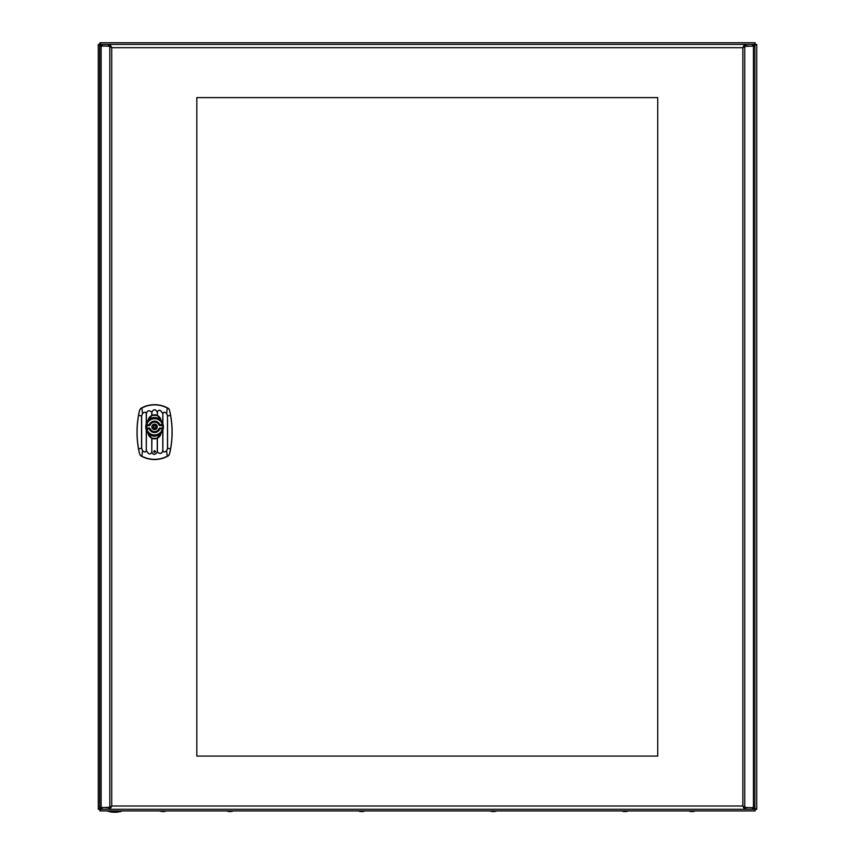 <?xml version="1.0" encoding="UTF-8"?>
<svg xmlns="http://www.w3.org/2000/svg" width="855" height="855" viewBox="0 0 855 855"><rect width="100%" height="100%" fill="white"/><g stroke="black" fill="none" stroke-linecap="round" stroke-linejoin="round"><path stroke-width="1.28" d="M756.718 809.29L753.212 807.419L755.072 809.29L753.212 807.419L755.072 810.935L755.072 809.29L756.718 809.29L756.718 44.396L753.212 46.266L755.072 44.396L753.212 46.266L755.072 42.75L755.072 44.396L756.718 44.396M101.35 44.994L99.928 42.75L755.072 42.75M755.072 810.935L99.928 810.935L101.35 808.691M99.928 810.935L99.928 809.29L101.788 807.419L98.282 809.29L98.282 44.396L101.788 46.266L99.928 44.396L99.928 42.75M98.282 44.396L99.928 44.396L101.788 46.266M98.282 809.29L99.928 809.29L101.788 807.419M105.977 46.042L109.825 46.394L111.716 47.688L111.716 805.998L109.825 807.291L99.704 807.644L99.704 46.042L108.852 46.042L108.852 44.396L745.71 44.396L745.71 46.042L747.644 46.042L744.459 46.33M105.977 807.644L108.852 807.644L108.852 809.29L102.055 809.29L102.055 807.644M108.852 46.042L110.851 46.747L110.851 45.796L111.716 47.688L742.845 47.688L744.737 46.394L754.858 46.042L754.858 807.644L745.71 807.644L745.71 809.29L108.852 809.29L110.851 807.879L110.851 806.938L108.852 807.644M110.103 807.355L106.918 807.644M110.776 46.394L109.825 46.394L109.825 807.291L110.776 807.291M752.507 46.042L752.507 44.396L745.71 44.396L743.711 45.796L742.845 47.688L742.845 805.998L744.737 807.291L743.786 807.291M744.459 807.355L747.644 807.644M743.786 46.394L744.737 46.394L744.737 807.291L748.585 807.644M102.055 809.29L101.35 809.29L101.35 807.644M753.212 807.644L753.212 809.29L752.507 809.29L752.507 807.644M752.507 809.29L745.71 809.29L743.711 807.879L743.711 806.938L745.71 807.644M110.103 46.33L106.918 46.042M748.585 46.042L747.644 46.042M110.851 807.879L111.716 805.998L742.845 805.998L743.711 807.879M196.821 756.066L657.741 756.066L657.741 97.62L196.821 97.62L196.821 756.066M752.507 44.396L753.212 44.396L753.212 46.042M101.35 46.042L101.35 44.396L102.055 44.396L102.055 46.042M102.055 44.396L108.852 44.396L110.851 45.796M743.711 45.796L743.711 46.747L745.71 46.042M153.633 451.536L155.525 451.536L153.633 451.536L154.573 450.585L155.525 451.536L154.573 452.477L153.633 451.536M151.901 415.348L146.28 422.936L146.28 430.749L147.99 433.271L151.763 438.273L157.256 438.337L162.878 430.749L162.739 422.659L157.384 415.412L151.901 415.348L151.901 412.121C153.686 409.021 155.471 409.021 157.256 412.121L157.384 412.121C158.699 409.256 160.484 409.78 162.739 413.713L162.878 413.692C163.465 411.886 164.705 411.821 166.607 413.521L167.495 415.936L167.495 448.277L166.607 450.703C164.662 452.413 163.423 452.359 162.878 450.532L162.878 430.749M161.168 433.271L160.751 433.795A9.298 9.298 0 0 1 148.407 433.795L147.936 433.154M147.99 420.414L148.407 419.891A9.298 9.298 0 0 1 160.751 419.891L161.221 420.532M161.221 433.154L160.601 433.624A9.074 9.074 0 0 1 148.546 433.624M168.275 408.337L169.119 409.171L167.238 408.017A27.21 27.21 0 0 0 141.909 408.017L141.823 407.856A27.403 27.403 0 0 1 168.275 408.337L167.334 407.856A27.403 27.403 0 0 0 140.872 408.337L139.515 410.518L138.585 415.391A94.51 94.51 0 0 0 138.585 448.822L139.515 453.706A94.595 94.595 0 0 1 139.515 410.518M140.872 455.875L141.823 456.367A27.403 27.403 0 0 0 167.334 456.367L168.275 455.875A27.435 27.435 0 0 1 140.872 455.875L139.515 453.706M169.119 409.171L169.632 410.518A94.595 94.595 0 0 1 169.632 453.706L168.275 455.875M140.038 409.171L141.909 408.017L142.475 413.467C144.474 411.736 145.767 411.8 146.344 413.681C147.092 410.464 148.93 409.94 151.827 412.11C153.665 408.936 155.492 408.936 157.32 412.11C158.677 409.182 160.516 409.695 162.813 413.66C163.444 411.821 164.737 411.757 166.672 413.467L167.612 415.925L170.562 415.391L169.632 410.518M166.607 413.521L167.334 407.856M167.495 415.936L167.612 448.298L166.672 450.756C164.673 452.487 163.391 452.413 162.813 450.542L162.739 450.532C161.99 453.674 160.206 454.197 157.384 452.103L157.384 438.273M169.632 453.706L170.562 448.822A94.51 94.51 0 0 0 170.562 415.391M162.739 431.016L162.813 450.542C162.055 453.759 160.227 454.283 157.32 452.113C154.979 455.095 153.141 455.095 151.827 452.113C150.469 455.042 148.642 454.529 146.333 450.553C145.703 452.391 144.42 452.455 142.475 450.756L141.909 456.196A27.21 27.21 0 0 0 167.238 456.196L166.607 450.703M167.334 456.367L169.119 455.042M157.256 438.337L157.256 452.103C154.969 455.01 153.184 455.01 151.901 452.092L151.763 452.103C150.448 454.967 148.663 454.433 146.408 450.51L146.28 450.532C145.692 452.338 144.442 452.391 142.539 450.703L141.652 448.277L141.652 415.936L142.539 413.521C144.484 411.811 145.735 411.864 146.28 413.692L146.28 422.936M142.539 450.703L141.535 448.298L141.535 415.925L142.539 413.521M140.038 455.042L141.823 456.367M146.408 422.659L146.408 413.692C147.167 410.539 148.952 410.015 151.763 412.121L151.763 415.412M141.823 407.856L140.872 408.337M162.739 422.659L162.878 413.692L162.878 422.936M147.936 420.532L148.546 420.051A9.074 9.074 0 0 1 160.601 420.051M148.011 420.564L148.065 420.446A6.584 6.584 0 0 1 161.082 420.446L160.751 419.891A6.37 6.37 0 0 0 148.407 419.891L148.546 420.051M160.601 433.624L160.751 433.795A6.37 6.37 0 0 1 148.407 433.795L147.99 433.271M157.384 415.412L157.384 412.121L157.256 415.348M145.756 426.837A8.817 8.817 0 0 1 154.573 418.02A8.817 8.817 0 0 1 163.401 426.837A8.817 8.817 0 0 1 154.573 435.665A8.817 8.817 0 0 1 145.756 426.837M146.472 426.399A2.864 2.864 0 0 1 146.472 427.244A8.112 8.112 0 0 0 146.494 427.543A8.123 8.123 0 0 1 146.472 427.308A2.875 2.875 0 0 1 146.397 427.628M147.199 425.127L147.648 425.138A7.129 7.129 0 0 0 147.637 425.192L147.103 425.63A7.567 7.567 0 0 1 147.199 425.127L146.184 425.085A8.582 8.582 0 0 1 162.974 425.085L163.016 425.127A8.614 8.614 0 0 0 146.066 425.779A1.101 1.101 0 0 1 146.066 427.906L145.916 427.928A8.721 8.721 0 0 0 155.097 435.548A8.721 8.721 0 0 0 163.294 426.891A8.721 8.721 0 0 0 155.14 418.138A8.721 8.721 0 0 0 145.916 425.758L146.034 425.886A0.983 0.983 0 0 1 146.782 426.837L145.959 425.769A8.689 8.689 0 0 1 155.118 418.17A8.689 8.689 0 0 1 163.262 426.891A8.689 8.689 0 0 1 155.097 435.516A8.689 8.689 0 0 1 145.959 427.917A8.721 8.721 0 0 0 155.097 435.548A8.721 8.721 0 0 0 163.294 426.837A8.721 8.721 0 0 0 155.118 418.138A8.721 8.721 0 0 0 145.916 425.758L146.205 425.94M147.199 428.558A7.567 7.567 0 0 1 147.103 428.056L147.648 428.547L146.13 428.558A8.614 8.614 0 0 0 163.016 428.558L161.499 428.547A7.129 7.129 0 0 0 161.52 428.494L162.055 428.056A7.567 7.567 0 0 1 161.948 428.558M162.91 428.558L159.842 429.039A5.707 5.707 0 0 1 149.315 429.039L146.739 429.039L149.315 429.039L149.379 428.494L147.637 428.494M159.842 424.646L162.418 424.646L159.842 424.646L162.055 425.63L159.778 425.63L159.436 424.817A5.269 5.269 0 0 0 149.711 424.817L146.184 425.085L149.315 424.646A5.707 5.707 0 0 1 159.842 424.646M161.499 428.547L159.778 428.056L158.966 428.612A4.724 4.724 0 0 1 150.191 428.612L149.379 428.056L149.711 428.868A5.269 5.269 0 0 0 159.436 428.868L162.974 428.59A8.582 8.582 0 0 0 162.984 425.127M147.648 425.138L149.379 425.63L150.191 425.074A4.724 4.724 0 0 1 158.966 425.074L159.778 425.63M146.248 428.558L146.13 428.558A8.582 8.582 0 0 1 146.066 427.906L146.782 426.837A0.983 0.983 0 0 1 146.034 427.799L146.205 427.746M163.016 428.558A8.614 8.614 0 0 1 146.13 428.558L146.184 428.59A8.582 8.582 0 0 0 162.974 428.59M163.016 425.127L161.948 425.127A7.567 7.567 0 0 1 162.055 425.63M158.966 425.074L159.372 424.914A5.162 5.162 0 0 0 149.785 424.914L150.191 425.074M150.191 428.612L149.785 428.772A5.162 5.162 0 0 0 159.372 428.772L158.966 428.612M107.602 810.935L107.602 811.149A23.726 23.726 0 0 0 121.87 811.149L121.87 810.935M121.87 811.149L107.602 811.149M226.661 810.935A8.614 8.614 0 0 0 227.109 811.106L227.174 811.106A8.593 8.593 0 0 0 228.916 811.513A8.582 6.06 -86.5 0 0 229.065 811.513A7.342 4.382 48 0 0 229.183 811.513L229.183 811.502A8.593 8.593 -179.1 0 0 229.247 811.513A8.582 6.06 -86.5 0 0 229.407 811.513L230.529 811.513A8.582 6.06 86.5 0 0 230.679 811.513A8.593 8.593 -0.9 0 0 230.743 811.513A7.342 4.382 -48 0 0 231.331 811.374A7.342 4.382 48 0 1 230.871 811.513A8.582 6.06 86.5 0 0 231.021 811.513A8.593 8.593 0 0 0 232.763 811.106L232.827 811.106A8.614 8.614 0 0 0 233.265 810.935M229.065 811.513L229.065 811.513A7.353 4.393 -48 0 1 228.445 811.32A7.353 4.393 48 0 0 229.247 811.513L229.247 811.513M358.352 810.935A8.614 8.614 0 0 0 358.801 811.106L358.854 811.106A8.593 8.593 0 0 0 360.607 811.513A8.582 6.06 -86.5 0 0 360.757 811.513A7.342 4.382 48 0 0 360.874 811.513L360.874 811.502A8.593 8.593 -179.1 0 0 360.928 811.513A8.582 6.06 -86.5 0 0 361.088 811.513L362.221 811.513A8.582 6.06 86.5 0 0 362.37 811.513A8.593 8.593 -0.9 0 0 362.435 811.513A7.342 4.382 -48 0 0 363.022 811.374A7.342 4.382 48 0 1 362.563 811.513A8.582 6.06 86.5 0 0 362.712 811.513A8.593 8.593 0 0 0 364.454 811.106L364.519 811.106A8.614 8.614 0 0 0 364.957 810.935M360.757 811.513L360.757 811.513A7.353 4.393 -48 0 1 360.126 811.32A7.353 4.393 48 0 0 360.928 811.513A8.593 8.593 0.9 0 0 360.938 811.513M490.043 810.935A8.614 8.614 0 0 0 490.481 811.106L490.546 811.106A8.593 8.593 0 0 0 492.288 811.513A8.582 6.06 -86.5 0 0 492.437 811.513A7.342 4.382 48 0 0 492.566 811.513A8.593 8.593 -179.1 0 0 492.619 811.513A8.582 6.06 -86.5 0 0 492.779 811.513L493.912 811.513A8.582 6.06 86.5 0 0 494.062 811.513A8.593 8.593 -0.9 0 0 494.126 811.513A7.342 4.382 -48 0 0 494.714 811.374A7.342 4.382 48 0 1 494.243 811.513A8.582 6.06 86.5 0 0 494.393 811.513A8.593 8.593 0 0 0 496.146 811.106L496.199 811.106A8.614 8.614 0 0 0 496.648 810.935M492.437 811.513L492.437 811.513A7.353 4.393 -48 0 1 491.817 811.32A7.353 4.393 48 0 0 492.619 811.513A8.593 8.593 0.9 0 0 492.63 811.513M621.735 810.935A8.614 8.614 0 0 0 622.173 811.106L622.237 811.106A8.593 8.593 0 0 0 623.979 811.513A8.582 6.06 -86.5 0 0 624.129 811.513A7.342 4.382 48 0 0 624.257 811.513L624.246 811.502A8.593 8.593 -179.1 0 0 624.31 811.513A8.582 6.06 -86.5 0 0 624.471 811.513L625.593 811.513A8.582 6.06 86.5 0 0 625.753 811.513A8.593 8.593 -0.9 0 0 625.817 811.513A7.342 4.382 -48 0 0 626.394 811.374A7.342 4.382 48 0 1 625.935 811.513A8.582 6.06 86.5 0 0 626.084 811.513A8.593 8.593 0 0 0 627.827 811.106L627.891 811.106A8.614 8.614 0 0 0 628.34 810.935M624.129 811.513L624.129 811.513A7.353 4.393 -48 0 1 623.509 811.32A7.353 4.393 48 0 0 624.31 811.513A8.593 8.593 0.9 0 0 624.321 811.513M689.451 811L689.119 811.106A8.614 8.614 0 0 1 688.67 810.935A8.614 8.614 0 0 0 689.119 811.106L689.173 811.106A8.593 8.593 0 0 0 690.926 811.513A8.582 6.06 -86.5 0 0 691.075 811.513A7.342 4.382 48 0 0 691.193 811.513L691.193 811.502A8.593 8.593 -179.1 0 0 691.246 811.513A8.582 6.06 -86.5 0 0 691.406 811.513L692.539 811.513A8.582 6.06 86.5 0 0 692.689 811.513A8.593 8.593 -0.9 0 0 692.753 811.513A7.342 4.382 -48 0 0 693.341 811.374A7.342 4.382 48 0 1 692.881 811.513A8.582 6.06 86.5 0 0 693.031 811.513A8.593 8.593 0 0 0 694.773 811.106L694.837 811.106A8.614 8.614 0 0 0 695.275 810.935M691.075 811.513L691.075 811.513A7.353 4.393 -48 0 1 690.445 811.32A7.353 4.393 48 0 0 691.246 811.513A8.593 8.593 0.9 0 0 691.257 811.513M159.725 810.935A8.614 8.614 0 0 0 160.163 811.106L160.227 811.106A8.593 8.593 0 0 0 161.969 811.513A8.582 6.06 -86.5 0 0 162.119 811.513L162.119 811.513A7.353 4.393 -48 0 1 161.499 811.32A7.353 4.393 48 0 0 162.3 811.513A8.593 8.593 0.9 0 0 162.311 811.513A8.582 6.06 -86.5 0 0 162.461 811.513L163.594 811.513A8.582 6.06 86.5 0 0 163.743 811.513A8.593 8.593 -0.9 0 0 163.807 811.513A7.342 4.382 -48 0 0 164.395 811.374A7.342 4.382 48 0 1 163.925 811.513L163.925 811.513A8.582 6.06 86.5 0 0 164.075 811.513A8.593 8.593 0 0 0 165.827 811.106L165.881 811.106A8.614 8.614 0 0 0 166.33 810.935M101.114 807.644L101.114 46.042M753.447 46.042L753.447 807.644M170.562 448.822L167.495 448.277M138.585 448.822L141.652 448.277M141.652 415.936L138.585 415.391M151.901 438.337L151.763 452.103L151.763 438.273M146.408 431.016L146.28 450.532L146.28 430.749M161.146 433.122L161.082 433.239A6.584 6.584 0 0 1 148.065 433.239L148.011 433.122M152.949 426.795A1.625 1.625 0 0 0 154.552 428.473A1.625 1.625 0 0 0 156.209 426.837A1.625 1.625 0 0 0 154.595 425.213A1.625 1.625 0 0 0 152.949 426.795M151.848 426.837A2.725 2.725 0 0 0 154.541 429.563A2.725 2.725 0 0 0 157.299 426.923A2.725 2.725 0 0 0 154.648 424.123A2.725 2.725 0 0 0 151.848 426.837M153.034 426.795A1.539 1.539 0 0 0 154.552 428.376A1.539 1.539 0 0 0 156.112 426.88A1.539 1.539 0 0 0 154.595 425.298A1.539 1.539 0 0 0 153.034 426.795M153.472 426.837A1.101 1.101 0 0 0 154.563 427.938A1.101 1.101 0 0 0 155.674 426.869A1.101 1.101 0 0 0 154.605 425.747A1.101 1.101 0 0 0 153.472 426.837M162.418 429.039A8.144 8.144 0 0 1 146.739 429.039M146.739 424.646A8.144 8.144 0 0 1 162.418 424.646M147.103 428.056L149.379 428.056M159.778 428.056L162.055 428.056M149.379 425.63L147.103 425.63"/></g></svg>
